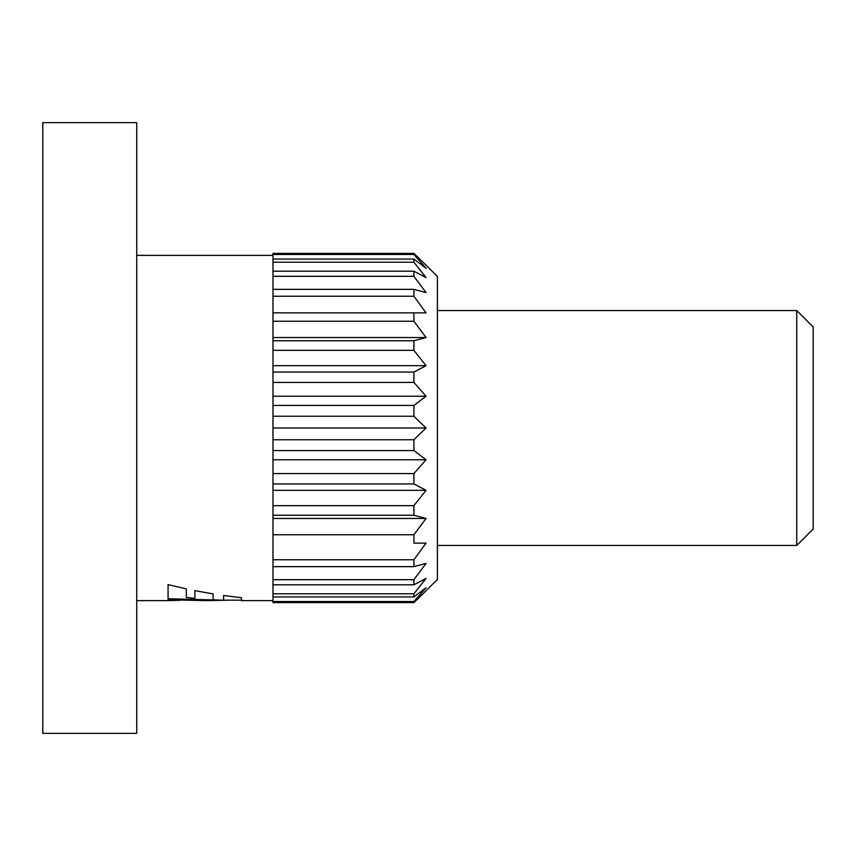 <?xml version="1.0" encoding="UTF-8"?>
<svg xmlns="http://www.w3.org/2000/svg" width="856" height="856" viewBox="0 0 856 856"><rect width="100%" height="100%" fill="white"/><g stroke="black" fill="none" stroke-linecap="round" stroke-linejoin="round"><path stroke-width="1.28" d="M272.978 600.634L241.499 600.634L241.499 597.745L223.587 595.498L223.587 600.281L213.112 599.767L213.112 593.904L194.868 590.64L194.868 598.355L186.33 597.435L186.33 588.853L168.065 584.648L168.065 599.179L206.553 600.634L228.392 600.163M206.553 600.634L168.065 599.778L168.065 600.634L136.746 600.634M168.065 600.602L179.717 600.323M413.908 405.455L272.978 405.455L272.978 439.749L413.908 439.749L426.042 428L413.908 416.251L413.908 405.455L426.042 396.232L413.908 382.418L413.908 372.039L426.042 365.683L413.908 350.339L413.908 340.763L426.042 337.531L413.908 321.235L413.908 312.847L426.042 312.847L413.908 296.24L413.908 289.36L426.042 292.602L413.908 276.306L413.908 271.192L426.042 277.547L413.908 262.204L413.908 259.058L426.042 268.281L413.908 254.478L413.908 253.408L426.042 265.157L413.908 253.408L272.978 253.408L272.978 254.478L413.908 254.478M413.908 593.797L272.978 593.797L272.978 601.522L413.908 601.522L426.042 587.719L413.908 596.942L413.908 593.797L426.042 578.453L413.908 584.808L413.908 579.694L426.042 563.398L413.908 566.64L413.908 559.76L426.042 543.153L413.908 543.153L413.908 534.765L426.042 518.469L413.908 515.237L413.908 505.661L426.042 490.317L413.908 483.961L413.908 473.582L426.042 459.768L413.908 450.545L413.908 439.749M413.908 579.694L272.978 579.694L272.978 593.797M413.908 559.76L272.978 559.76L272.978 579.694M413.908 534.765L272.978 534.765L272.978 559.76M413.908 505.661L272.978 505.661L272.978 534.765M413.908 473.582L272.978 473.582L272.978 505.661M272.978 439.749L272.978 473.582M796.754 310.557L813.2 327.003L813.2 528.997L796.754 545.443L796.754 310.557L437.395 310.557M426.042 265.157L437.395 276.499L437.395 579.501L413.908 602.592L413.908 601.522M272.978 601.522L272.978 602.592L413.908 602.592L426.042 590.843M272.978 450.545L413.908 450.545M272.978 483.961L413.908 483.961M272.978 515.237L413.908 515.237M426.042 543.153L413.908 543.153M272.978 566.64L413.908 566.64M272.978 584.808L413.908 584.808M272.978 596.942L413.908 596.942M272.978 254.478L272.978 259.058L413.908 259.058M272.978 259.058L272.978 262.204L413.908 262.204M272.978 262.204L272.978 271.192L413.908 271.192M272.978 271.192L272.978 276.306L413.908 276.306M272.978 276.306L272.978 289.36L413.908 289.36M272.978 289.36L272.978 296.24L413.908 296.24M272.978 296.24L272.978 312.847L426.042 312.847M272.978 312.847L272.978 321.235L413.908 321.235M413.908 350.339L272.978 350.339L272.978 340.763L413.908 340.763M413.908 382.418L272.978 382.418L272.978 372.039L413.908 372.039M272.978 321.235L272.978 340.763M272.978 350.339L272.978 372.039M272.978 382.418L272.978 405.455M272.978 416.251L413.908 416.251M272.978 337.531L426.042 337.531M272.978 365.683L426.042 365.683M272.978 396.232L426.042 396.232M272.978 428L426.042 428M272.978 459.768L426.042 459.768M272.978 490.317L426.042 490.317M272.978 518.469L426.042 518.469M42.8 122.654L42.8 733.346L136.746 733.346L136.746 122.654L42.8 122.654M168.065 598.718L220.837 600.163M796.754 545.443L437.395 545.443M272.978 255.366L136.746 255.366M175.769 600.163L168.065 600.163M241.499 600.163L223.587 600.163"/></g></svg>
